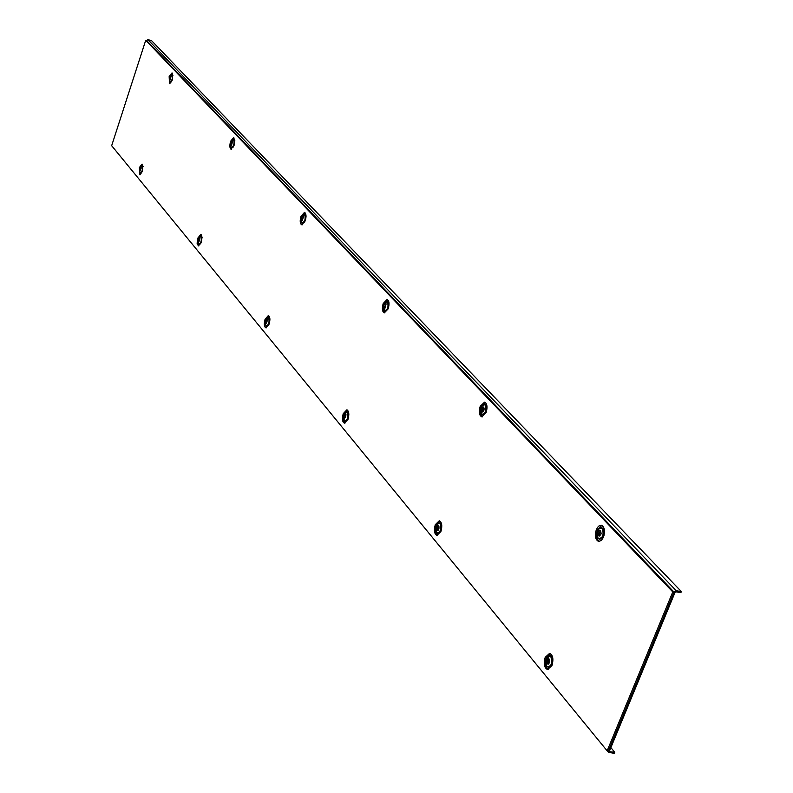 <?xml version="1.0" encoding="UTF-8"?>
<svg xmlns="http://www.w3.org/2000/svg" width="793" height="793" viewBox="0 0 793 793"><rect width="100%" height="100%" fill="white"/><g stroke="black" fill="none" stroke-linecap="round" stroke-linejoin="round"><path stroke-width="1.19" d="M601.847 525.343L597.565 529.704C595.89 535.444 596.455 539.359 599.27 541.47M596.346 529.496L598.477 526.195L601.243 525.164C604.534 526.79 605.287 530.775 603.532 537.119L601.401 540.42L598.646 541.45C595.355 539.825 594.591 535.84 596.346 529.496M485.108 402.338L481.331 406.571C479.884 411.567 480.231 415.007 482.382 416.88M480.191 406.353L484.553 402.14C487.16 403.528 487.685 407.027 486.139 412.657L481.797 416.86C479.18 415.473 478.655 411.973 480.191 406.353M387.599 299.645L384.258 303.729L383.643 306.029L383.515 310.122L384.873 312.898M383.197 303.511L387.093 299.437C389.204 300.636 389.571 303.759 388.203 308.814L384.318 312.888C382.196 311.689 381.829 308.556 383.197 303.511M304.948 212.623L301.905 216.786M300.973 216.34L304.472 212.395C306.227 213.446 306.485 216.271 305.246 220.87L301.756 224.796C300.002 223.745 299.744 220.92 300.973 216.34M233.994 137.942L231.655 140.876M230.396 141.501L233.558 137.704L234.817 140.272L234.084 145.416L230.932 149.213L229.673 146.636L230.396 141.501M550.223 653.521L546.407 657.526C544.741 663.374 545.336 667.379 548.181 669.54M545.188 657.357L549.618 653.353C552.939 655.008 553.732 659.072 551.978 665.545L547.566 669.54C544.236 667.875 543.443 663.81 545.188 657.357M439.818 520.981L436.418 524.887C434.96 529.982 435.337 533.491 437.528 535.404M435.278 524.698L439.263 520.793C441.909 522.2 442.454 525.769 440.918 531.498L436.943 535.404C434.296 533.986 433.741 530.418 435.278 524.698M347.354 410.021L344.311 413.817L343.686 416.147L343.577 420.34L344.965 423.145M343.25 413.619L346.848 409.822C348.989 411.042 349.376 414.224 348.008 419.358L344.42 423.155C342.269 421.935 341.882 418.754 343.25 413.619M268.797 315.783L266.061 319.46M265.07 319.262L268.321 315.564C270.096 316.635 270.363 319.5 269.134 324.168L265.883 327.856C264.109 326.775 263.841 323.911 265.07 319.262M201.224 234.748L199.013 237.603M197.824 238.098L200.778 234.51L202.056 237.127L201.333 242.341L198.379 245.919L197.1 243.312L197.824 238.098M142.482 164.32L140.718 166.56M139.37 167.551L142.066 164.082L142.443 171.258L139.746 174.718L139.37 167.551M172.428 73.144L170.574 75.424M169.147 76.564L172.022 72.897L172.368 79.974L169.504 83.642L169.147 76.564M672.781 591.925L674.06 592.123L608.419 750.991L607.151 750.832L672.781 591.925L145.724 40.274L674.06 592.123L676.26 590.745L681.336 591.548L151.453 40.532L147.984 39.68L146.596 40.493L674.06 592.123L608.419 750.991L608.528 752.329L614.337 753.35L614.763 752.319L609.718 751.695L609.43 751.11L675.081 592.282L675.805 591.826L680.89 592.629L681.336 591.548M607.151 750.832L111.664 145.694L145.724 40.274M230.604 145.516L231.437 149.193M198.012 242.38L198.884 245.889M139.548 171.903L140.222 174.678M169.335 80.727L169.98 83.612M265.298 323.098L266.408 327.836M301.251 219.73L302.282 224.796M610.878 747.591L614.763 752.319M141.184 168.017L140.381 170.525M140.916 167.947L140.093 170.455M142.79 165.866L143.107 166.48M140.034 171.129L141.035 167.432L140.034 171.129M141.769 172.894L140.668 173.29M481.946 410.873L482.372 411.329L483.532 407.235L481.946 410.873L482.501 410.982M482.848 414.838L485.95 412.776M485.732 404.658L486.436 405.59M486.585 411.289L486.387 405.282M483.7 407.027L483.998 410.14L482.303 412.063L481.45 410.794L481.589 408.712L482.431 407.136L483.7 407.027L482.164 407.453L481.41 409.763L481.886 411.825L483.155 411.716L484.186 409.089L483.7 407.027M484.801 404.41L485.812 404.678M231.348 144.604L232.488 141.62L231.675 144.683M233.707 139.538L234.678 140.262M231.972 147.686L233.449 146.953M234.847 140.847L234.659 140.014M232.597 141.441L231.467 145.446L232.597 141.441M346.065 414.789L345.024 417.822M345.659 414.709L344.568 417.733M347.939 412.112L348.504 412.984M348.008 412.122L347.096 411.884M344.499 418.585L345.718 414.035L344.499 418.585M348.038 419.279L345.381 421.311M348.474 412.677L348.861 414.789M199.895 238.743L199.033 241.399M199.598 238.673L198.696 241.33M201.581 236.443L201.967 237.127M201.491 236.423L200.966 236.324M198.637 242.053L199.707 238.108L198.637 242.053M200.798 243.679L199.301 244.353M201.957 236.859L202.086 237.533M549.202 659.429L548.647 659.34L547.239 662.839L547.923 662.948M548.647 659.34L549.133 659.925L547.725 663.424L547.239 662.839M552.463 663.354L551.69 665.347M551.452 656.257L552.176 657.407M551.313 656.237L550.015 655.801M547.18 663.89L546.783 660.5L548.558 658.487L549.559 659.568L549.599 662.264L548.449 664.137L547.18 663.89L548.746 663.9L549.708 661.729L549.39 659.171L547.933 658.636L546.674 661.035L547.18 663.89M551.938 665.188L548.558 667.28M552.116 657.05L552.473 663.84M302.133 219.81L303.392 216.638L302.52 219.909M304.651 214.358L305.781 215.19M302.767 223.111L304.849 221.881M306.058 216.34L305.751 214.933M303.511 216.449L302.302 220.751L303.511 216.449M438.608 526.255L436.913 529.407L437.458 529.506M438.142 526.165L438.549 526.651L437.31 529.902L436.913 529.407M438.271 523.122L440.165 523.499C441.741 528.247 440.878 531.528 437.577 533.362L440.799 531.479M440.601 523.34L441.295 524.342M440.7 523.35L439.58 523.033M436.844 530.358L436.566 527.286L438.142 525.412L439.015 526.74L438.896 528.772L437.855 530.517L436.844 530.358L438.123 530.299L438.995 528.277L438.777 525.967L437.607 525.541L436.457 527.781L436.844 530.358M441.245 524.004L441.374 530.051M267.469 320.124L266.517 322.959M267.122 320.055L266.141 322.88M269.243 317.656L269.709 318.419M269.164 317.636L268.53 317.497M266.071 323.673L267.211 319.44L266.071 323.673M268.807 325.001L266.815 326.151M269.689 318.132L269.937 319.321M598.556 534.769L599.072 535.315L600.36 530.844L598.556 534.769L599.23 534.898M603.969 535.027L603.186 537.089M601.57 527.642L603.622 529.08M599.726 539.2L603.423 536.911M603.988 535.503L603.552 528.753M600.579 530.646L600.995 534.085L599.072 536.147L597.962 534.66L598.081 532.381L599.339 530.448L600.579 530.646L599.012 530.695L597.952 532.936L598.279 535.533L599.736 536.018L601.124 533.53L600.579 530.646M384.605 307.446L386.022 304.056L385.071 307.555M387.291 301.538L388.639 302.52M385.339 311.034L388.193 308.834M388.629 307.634L388.6 302.232M386.161 303.858L384.853 308.497L386.161 303.858M169.93 79.359L170.981 76.534L170.217 79.429M172.15 74.621L173.003 75.266M170.525 82.244L171.605 81.798M171.07 76.366L170.019 80.123L171.07 76.366M676.26 590.745L147.984 39.68M141.59 165.707L142.651 166.649L142.571 169.533L141.293 172.696L139.994 173.043M139.925 172.973L139.518 171.625L140.569 166.798L142.244 165.906C142.859 169.94 142.096 172.299 139.925 172.973M483.71 407.632L483.215 407.533M483.185 414.947L481.619 414.303C480.439 408.821 481.381 405.481 484.464 404.301L485.296 404.777C486.961 409.565 486.03 412.905 482.501 414.818L481.658 414.333M485.187 404.817C486.694 410.833 485.494 413.986 481.599 414.263C480.102 408.256 481.301 405.114 485.187 404.817M232.954 139.469L234.213 140.46L234.173 143.602L232.706 147.042L231.189 147.399M233.727 139.657C234.54 143.999 233.677 146.556 231.13 147.339L230.594 145.387L231.596 141.005L233.727 139.657M346.035 411.914L347.483 412.221C348.771 416.513 347.958 419.547 345.054 421.301L344.35 420.855M344.291 420.796L343.716 416.186L344.231 414.313L345.639 412.152L347.393 412.251C348.514 417.713 347.483 420.558 344.291 420.796M200.223 236.264L201.501 237.325L201.452 240.418L200.074 243.758L198.577 244.085M198.498 244.006L198.002 242.212L198.944 237.751L201.035 236.502C201.789 240.933 200.946 243.431 198.498 244.006M548.925 667.369L546.863 666.457C544.305 664.078 545.237 660.49 549.658 655.712L550.917 656.485C552.86 661.759 551.958 665.347 548.191 667.27L547.031 666.626M546.843 666.417C545.088 659.409 546.417 656.118 550.808 656.525C552.572 663.553 551.254 666.844 546.843 666.417M303.749 214.318L304.829 214.516C305.959 218.462 305.146 221.326 302.42 223.091L301.935 222.803M304.75 214.546C305.731 219.334 304.78 222.06 301.885 222.734L301.241 219.958L301.984 216.578L304.75 214.546M436.586 532.708C435.188 526.572 436.348 523.519 440.065 523.539C441.463 529.694 440.303 532.747 436.586 532.708M439.927 523.043L439.243 522.924C435.714 525.184 434.832 528.465 436.596 532.747L436.646 532.777M267.657 317.468L269.224 318.667L269.224 321.998L267.737 325.536L265.962 325.804M265.903 325.745L265.298 323.237L266.012 319.609L268.698 317.745C269.61 322.642 268.678 325.308 265.903 325.745M600.588 531.26L600.004 531.151M600.083 539.299L598.15 538.497C596.237 532.856 597.258 529.209 601.203 527.543L602.343 528.188C604.415 533.52 603.423 537.188 599.349 539.181L598.2 538.526M602.234 528.227C604.127 535.097 602.759 538.506 598.13 538.447C596.247 531.597 597.605 528.188 602.234 528.227M384.05 304.611L386.984 301.419L387.599 301.776C388.966 306.108 388.104 309.191 385.001 311.025L384.377 310.658M387.509 301.816C388.719 307.149 387.658 310.073 384.318 310.588C383.108 305.265 384.179 302.331 387.509 301.816M171.506 74.532L172.547 75.424L172.468 78.348L171.11 81.61L169.801 81.986M172.121 74.691C172.795 78.656 172.002 81.064 169.752 81.927L169.305 80.45L170.436 75.652L172.121 74.691M607.319 750.852L608.528 752.329M140.857 173.38L139.935 173.003L139.518 171.625L140.569 166.798L142.512 165.777M484.464 404.301L485.157 404.43M234.004 139.538L231.596 141.005L230.594 145.387L231.15 147.379L232.131 147.756M345.698 421.42L344.301 420.835L343.716 416.186L346.789 411.775L347.433 411.894M199.549 244.462L198.518 244.036L198.002 242.212L198.944 237.751L201.263 236.314M549.658 655.712L550.392 655.811M304.968 214.358L301.984 216.578L301.241 219.958L301.905 222.774L303.025 223.22M267.102 326.27L265.923 325.774L265.298 323.237L266.012 319.609L268.847 317.497M601.203 527.543L601.946 527.672M383.961 304.909L384.337 310.628L385.646 311.153M386.984 301.419L387.628 301.548M172.438 74.621L170.436 75.652L169.305 80.45L169.771 81.966L170.644 82.294"/></g></svg>
